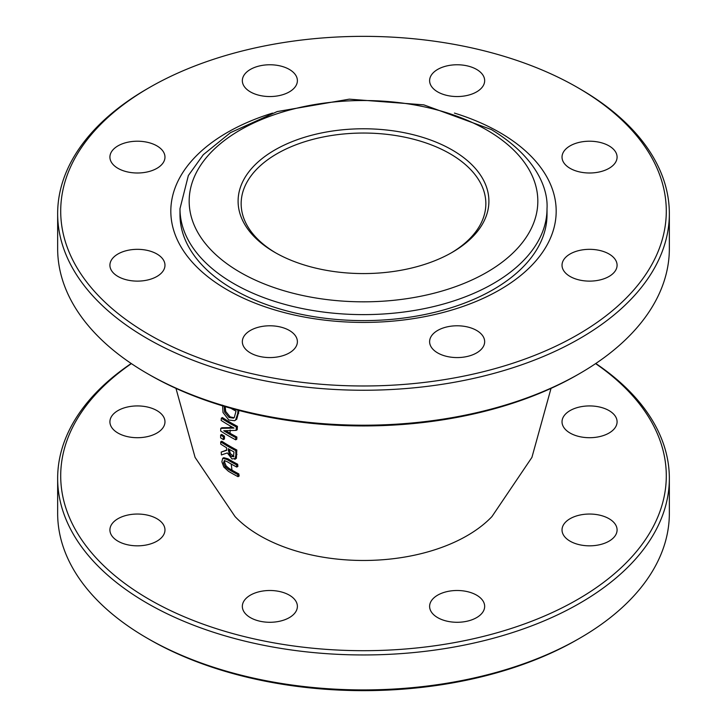 <?xml version="1.0" encoding="UTF-8"?>
<svg xmlns="http://www.w3.org/2000/svg" width="727" height="727" viewBox="0 0 727 727"><rect width="100%" height="100%" fill="white"/><g stroke="black" fill="none" stroke-linecap="round" stroke-linejoin="round"><path stroke-width="1.09" d="M220.763 428.376L220.69 431.02A190.347 109.895 0 0 0 235.73 439.826L235.784 437.627A190.265 109.85 180 0 1 223.734 430.738L236.111 430.393L236.339 426.958A189.483 109.395 180 0 1 221.308 418.161L221.153 420.415A189.702 109.523 0 0 0 234.012 428.067L220.763 428.376L221.844 427.749L233.049 427.54M225.815 430.729A188.738 108.968 0 0 0 230.041 433.247A188.738 108.968 0 0 0 236.866 437L236.811 439.199L235.73 439.826M224.67 460.564L224.588 462.236L226.17 466.007L229.178 468.497A185.994 107.378 0 0 0 231.986 470.151A185.994 107.378 0 0 0 238.81 473.895L239.138 476.031L238.038 476.667L237.72 474.531A187.539 108.278 180 0 1 228.087 469.124L225.079 466.643L223.498 462.863L224.325 460.573L227.206 461.69A188.856 109.032 0 0 0 236.784 467.061L236.566 464.862A189.156 109.214 180 0 1 226.988 459.491L222.698 458.31L221.88 461.818L223.789 466.988L228.451 471.287A187.084 108.014 0 0 0 238.038 476.667M222.698 458.31L223.789 457.683L228.069 458.864A187.621 108.323 0 0 0 230.832 460.491A187.621 108.323 0 0 0 237.656 464.235L237.874 466.434L236.784 467.061M236.384 458.301L234.803 459.364L235.893 455.057L235.739 450.64A190.329 109.886 180 0 1 220.699 441.843L220.772 444.124A190.238 109.832 0 0 0 226.551 447.741L226.66 450.34L221.199 452.067L221.435 454.948L227.333 452.93L232.013 458.982L236.384 458.301L236.82 450.013A188.802 109.005 0 0 1 229.996 446.269A188.802 109.005 0 0 1 221.79 441.216L220.699 441.843M221.308 418.161L222.389 417.534A187.948 108.505 0 0 0 230.604 422.587A187.948 108.505 0 0 0 237.429 426.331L237.202 429.766L236.111 430.393M239.065 410.491L236.72 419.288L234.648 420.697L235.63 419.924L237.62 413.899L238.174 409.601M221.199 452.067L226.642 450.068M223.789 457.683L222.726 458.292L223.789 457.683M175.97 388.372L195.081 457.401L235.048 516.57A146.518 84.596 0 0 0 259.893 535.69A146.518 84.596 0 0 0 491.934 516.597L531.919 457.401L551.03 388.372M224.461 436.182L224.461 438.99L223.38 439.608L223.38 436.809L224.461 436.182A188.893 109.059 0 0 1 221.717 434.428L220.635 435.046L220.635 437.854A190.419 109.941 0 0 0 223.38 439.608M237.72 474.531L238.81 473.895M236.566 464.862L237.656 464.235M236.339 426.958L237.429 426.331M235.784 437.627L236.866 437M222.58 405.148L222.998 412.491L228.805 420.033L234.648 420.706M230.85 408.265A187.366 108.178 0 0 0 236.021 411.155L234.294 417.489L233.521 418.143L229.05 417.498L224.588 412.055L225.679 411.427L230.141 416.871L234.039 417.761M225.206 406.638L225.679 411.427M224.588 412.055L224.207 406.284M233.685 456.629L231.695 456.556L229.232 454.239L228.214 448.723A190.238 109.832 0 0 0 233.994 451.958L233.44 456.838M229.341 449.377L230.314 453.612L233.867 456.329M229.232 454.239L230.314 453.612M235.739 450.64L236.82 450.013M223.38 436.809A190.429 109.941 180 0 1 220.635 435.046M131.214 363.5A305.849 176.579 0 0 0 57.651 478.375A305.849 176.579 0 0 0 147.227 603.237A305.849 176.579 0 0 0 480.547 641.514A305.849 176.579 0 0 0 669.349 478.375A305.849 176.579 0 0 0 595.786 363.5M595.613 363.618A302.795 174.816 180 0 1 571.231 603.065A302.795 174.816 180 0 1 155.769 603.065A302.795 174.816 180 0 1 131.387 363.618M669.349 478.375L669.349 513.335A305.849 176.579 180 0 1 579.773 638.197A305.849 176.579 180 0 1 147.227 638.197L147.227 638.197A305.849 176.579 180 0 1 57.651 513.335L57.651 478.375M609.017 410.582A27.526 15.894 0 0 0 579.019 407.138A27.526 15.894 0 0 0 562.026 421.814A27.526 15.894 0 0 0 589.552 437.709A27.526 15.894 0 0 0 617.087 421.814A27.526 15.894 0 0 0 609.017 410.582M156.905 410.582A27.526 15.894 0 0 0 126.907 407.138A27.526 15.894 0 0 0 109.913 421.814A27.526 15.894 0 0 0 137.448 437.709A27.526 15.894 0 0 0 164.974 421.814A27.526 15.894 0 0 0 156.905 410.582M156.905 518.696A27.526 15.894 0 0 0 126.907 515.252A27.526 15.894 0 0 0 109.913 529.938A27.526 15.894 0 0 0 137.448 545.832A27.526 15.894 0 0 0 164.974 529.938A27.526 15.894 0 0 0 156.905 518.696M289.328 595.149A27.526 15.894 0 0 0 259.33 591.705A27.526 15.894 0 0 0 242.336 606.391A27.526 15.894 0 0 0 269.862 622.285A27.526 15.894 0 0 0 297.388 606.391A27.526 15.894 0 0 0 289.328 595.149M476.603 595.149A27.526 15.894 0 0 0 446.605 591.705A27.526 15.894 0 0 0 429.612 606.391A27.526 15.894 0 0 0 457.138 622.285A27.526 15.894 0 0 0 484.664 606.391A27.526 15.894 0 0 0 476.603 595.149M609.017 518.696A27.526 15.894 0 0 0 579.019 515.252A27.526 15.894 0 0 0 562.026 529.938A27.526 15.894 0 0 0 589.552 545.832A27.526 15.894 0 0 0 617.087 529.938A27.526 15.894 0 0 0 609.017 518.696M147.227 638.197L149.389 639.442A302.795 174.816 0 0 0 577.611 639.442L579.773 638.197M275.924 252.996A122.345 70.637 180 0 1 241.155 203.678A122.345 70.637 180 0 1 276.996 153.733A122.345 70.637 180 0 1 410.319 138.421A122.345 70.637 180 0 1 485.845 203.678A122.345 70.637 180 0 1 451.076 252.996M452.167 252.369A125.398 72.4 0 0 0 452.176 252.369A125.398 72.4 0 0 0 452.167 149.98A125.398 72.4 0 0 0 274.833 149.98A125.398 72.4 0 0 0 274.824 252.369A125.398 72.4 0 0 0 452.167 252.369M147.227 373.487L149.389 374.732A302.795 174.816 0 0 0 577.611 374.732L579.773 373.487A305.849 176.579 180 0 1 147.227 373.487L147.227 373.487A305.849 176.579 180 0 1 57.651 248.625L57.651 213.665A305.849 176.579 0 0 0 147.227 338.528A305.849 176.579 0 0 0 480.547 376.804A305.849 176.579 0 0 0 669.349 213.665A305.849 176.579 0 0 0 579.773 88.803L577.611 87.558A302.795 174.816 180 0 1 577.611 87.558A302.795 174.816 180 0 1 577.601 334.783A302.795 174.816 180 0 1 149.398 334.783A302.795 174.816 180 0 1 149.389 87.558A302.795 174.816 180 0 1 577.611 87.549L579.773 88.803M669.349 213.665L669.349 248.625A305.849 176.579 180 0 1 579.773 373.487M149.389 87.558L147.227 88.803A305.849 176.579 0 0 0 57.651 213.665M609.017 145.873A27.526 15.894 0 0 0 579.019 142.419A27.526 15.894 0 0 0 562.026 157.105A27.526 15.894 0 0 0 589.552 172.999A27.526 15.894 0 0 0 617.087 157.105A27.526 15.894 0 0 0 609.017 145.873M476.603 69.419A27.526 15.894 0 0 0 446.605 65.975A27.526 15.894 0 0 0 429.612 80.652A27.526 15.894 0 0 0 457.138 96.546A27.526 15.894 0 0 0 484.664 80.652A27.526 15.894 0 0 0 476.603 69.419M289.328 69.419A27.526 15.894 0 0 0 259.33 65.975A27.526 15.894 0 0 0 242.336 80.652A27.526 15.894 0 0 0 269.862 96.546A27.526 15.894 0 0 0 297.388 80.652A27.526 15.894 0 0 0 289.328 69.419M156.905 145.873A27.526 15.894 0 0 0 126.907 142.419A27.526 15.894 0 0 0 109.913 157.105A27.526 15.894 0 0 0 137.448 172.999A27.526 15.894 0 0 0 164.974 157.105A27.526 15.894 0 0 0 156.905 145.873M156.905 253.987A27.526 15.894 0 0 0 126.907 250.542A27.526 15.894 0 0 0 109.913 265.228A27.526 15.894 0 0 0 137.448 281.122A27.526 15.894 0 0 0 164.974 265.228A27.526 15.894 0 0 0 156.905 253.987M289.328 330.44A27.526 15.894 0 0 0 259.33 326.996A27.526 15.894 0 0 0 242.336 341.681A27.526 15.894 0 0 0 269.862 357.575A27.526 15.894 0 0 0 297.388 341.681A27.526 15.894 0 0 0 289.328 330.44M476.603 330.44A27.526 15.894 0 0 0 446.605 326.996A27.526 15.894 0 0 0 429.612 341.681A27.526 15.894 0 0 0 457.138 357.575A27.526 15.894 0 0 0 484.664 341.681A27.526 15.894 0 0 0 476.603 330.44M609.017 253.987A27.526 15.894 0 0 0 579.019 250.542A27.526 15.894 0 0 0 562.026 265.228A27.526 15.894 0 0 0 589.552 281.122A27.526 15.894 0 0 0 617.087 265.228A27.526 15.894 0 0 0 609.017 253.987M454.42 113.085A192.682 111.249 180 0 1 523.676 273.007A192.682 111.249 180 0 1 241.237 297.152A192.682 111.249 180 0 1 227.251 132.505A192.682 111.249 180 0 1 272.57 113.085M547.013 208.667L547.013 214.656A183.513 105.951 180 0 1 363.5 320.607A183.513 105.951 180 0 1 179.987 214.656L179.987 208.667A183.513 105.951 0 0 0 363.5 314.618A183.513 105.951 0 0 0 547.013 208.667C548.176 190.819 538.689 158.35 491.361 129.551L423.823 104.861L349.314 99.163L277.187 111.576L230.514 132.632L203.278 154.715L188.357 175.543L179.987 208.667M230.277 427.649L230.368 426.049M230.041 433.247L230.159 430.048M231.986 470.151L231.195 464.017M225.079 466.643L226.17 466.007M223.498 462.863L224.588 462.236M228.087 469.124L229.178 468.497M226.988 459.491L228.069 458.864M235.63 419.924L236.72 419.288M237.62 413.899L238.71 413.263M229.05 417.498L230.141 416.871M228.287 450.722L229.368 450.095M231.695 456.556L232.776 455.938M235.893 455.057L236.975 454.43M486.772 130.006A174.335 100.653 180 0 1 408.619 298.397A174.335 100.653 180 0 1 195.109 175.125A174.335 100.653 180 0 1 486.772 130.006"/></g></svg>
